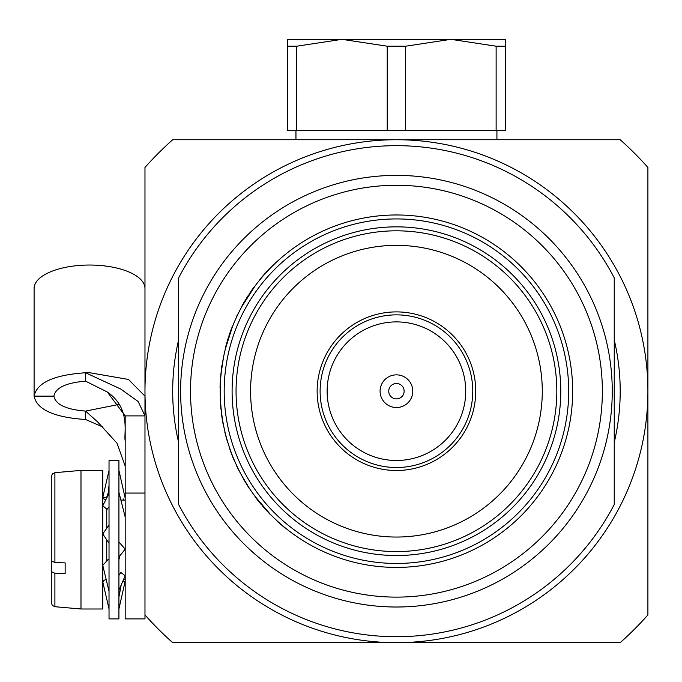 <?xml version="1.0" encoding="UTF-8"?>
<svg xmlns="http://www.w3.org/2000/svg" width="682" height="682" viewBox="0 0 682 682"><rect width="100%" height="100%" fill="white"/><g stroke="black" fill="none" stroke-linecap="round" stroke-linejoin="round"><path stroke-width="1.02" d="M53.904 396.148L34.1 396.157C36.879 409.609 54.04 417.393 85.582 419.507L103.033 427.068M34.1 396.157L34.1 288.443A55.438 23.427 180 0 1 89.538 265.034A55.438 23.427 180 0 1 144.976 288.46M144.976 396.131L128.48 379.456L89.538 372.704L85.582 372.764L120.688 389.021L138.173 401.519L144.976 415.892L125.181 415.892L125.181 493.069L144.976 493.069L144.976 618.889L125.181 618.889L125.181 493.069M85.582 381.161C66.077 382.755 55.515 387.751 53.904 396.131L34.1 396.114C36.888 382.662 54.049 374.878 85.582 372.764L85.582 381.161L107.321 392.022L125.181 415.892M119.444 404.324L85.582 411.101L97.62 421.911L117.048 443.274L125.181 466.096M53.904 396.131C55.515 404.52 66.077 409.507 85.582 411.101L85.582 419.507M120.39 543.665L123.263 546.955M118.924 541.985L125.181 549.146L119.819 555.89L118.924 559.752M109.026 573.161L109.026 460.495L118.924 460.495L118.924 618.889L109.026 618.889L109.026 573.161M122.581 581.78L125.181 581.2L118.924 608.975M123.101 498.815L123.647 500.094M118.924 470.409L125.181 498.184M118.924 492.319L125.181 517.024M109.026 506.726L107.074 509.36L102.769 505.771L105.974 499.437L108.37 492.319L109.026 485.124M109.026 493.41L105.974 499.437M107.074 497.127L102.769 497.519M109.026 470.478L102.88 497.05M105.974 579.947L105.71 579.427M109.026 608.907L102.769 581.865M109.026 591.294L102.769 565.412L108.25 559.283M109.026 543.264L102.769 533.895L109.026 525.029M118.924 575.446L120.876 572.513L125.181 575.727L121.217 584.96L118.924 597.006M118.924 590.297L121.217 584.96M54.901 562.522L54.901 472.677L52.352 473.922L51.286 476.624L51.286 560.843L54.901 562.522L65.148 562.897L65.148 573.664L54.901 573.289L51.286 571.61L51.286 518.542M80.987 470.392L102.769 470.392L102.769 608.992L80.987 608.992L80.987 470.392L54.901 472.677M54.901 573.289L54.901 606.707L52.352 605.463L51.286 602.769L51.286 571.61M407.989 402.747A16.334 16.334 0 0 0 407.989 379.644A16.334 16.334 0 0 0 384.887 379.644A16.334 16.334 0 0 0 384.887 402.747A16.334 16.334 0 0 0 407.989 402.747M401.886 396.634A7.698 7.698 0 0 0 401.886 385.748A7.698 7.698 0 0 0 390.999 385.748A7.698 7.698 0 0 0 390.999 396.634A7.698 7.698 0 0 0 401.886 396.634M614.243 442.482A223.756 223.756 0 0 0 614.243 339.9M295.954 130.424L295.954 139.733M496.922 130.424L496.922 139.733M612.257 391.195A215.819 215.819 0 0 0 396.438 175.376A215.819 215.819 0 0 0 180.619 391.195A215.819 215.819 0 0 0 396.438 607.014A215.819 215.819 0 0 0 612.257 391.195M178.641 504.518L178.641 277.864A245.52 245.52 0 0 1 614.243 277.864L614.243 504.518A245.52 245.52 0 0 1 178.641 504.518L178.641 501.27M317.139 391.195A79.3 79.3 0 0 1 396.438 311.896A79.3 79.3 0 0 1 475.738 391.195A79.3 79.3 0 0 1 396.438 470.495A79.3 79.3 0 0 1 317.139 391.195A79.3 79.3 0 0 1 396.438 311.896A79.3 79.3 0 0 1 475.738 391.195M327.138 391.195A69.3 69.3 0 0 0 396.438 460.495A69.3 69.3 0 0 0 465.738 391.195A69.3 69.3 0 0 0 396.438 321.895A69.3 69.3 0 0 0 327.138 391.195M396.438 226.85A164.336 164.336 0 0 1 560.783 391.195A164.336 164.336 0 0 1 396.438 555.532A164.336 164.336 0 0 1 232.102 391.195A164.336 164.336 0 0 1 396.438 226.85M396.438 551.576A160.381 160.381 0 0 0 556.819 391.195A160.381 160.381 0 0 0 396.438 230.814A160.381 160.381 0 0 0 236.057 391.195A160.381 160.381 0 0 0 396.438 551.576M396.438 218.931A172.256 172.256 0 0 0 224.182 391.195A172.256 172.256 0 0 0 396.438 563.451A172.256 172.256 0 0 0 568.703 391.195A172.256 172.256 0 0 0 396.438 218.931M396.438 567.415A176.22 176.22 0 0 1 220.218 391.195A176.22 176.22 0 0 1 396.438 214.975A176.22 176.22 0 0 1 572.658 391.195A176.22 176.22 0 0 1 396.438 567.415M396.438 537.041A145.846 145.846 0 0 0 542.284 391.195A145.846 145.846 0 0 0 396.438 245.35A145.846 145.846 0 0 0 250.592 391.195A145.846 145.846 0 0 0 396.438 537.041M254.88 286.244L241.88 306.55M249.612 293.746L249.305 294.223M248.086 296.09L243.193 304.198M232.332 326.993L225.384 348.86M229.212 335.612L229.033 336.149M228.351 338.281L225.751 347.377M222.596 362.33L221.906 366.865M221.803 367.649L221.693 368.476M221.659 368.74L221.565 369.482M220.431 382.645L220.38 383.744M221.232 370.531L223.398 357.888L221.113 373.489M221.079 373.83L220.167 384.077A176.416 176.416 0 0 0 220.056 387.632L220.252 387.64M221.377 411.331L222.383 418.714M220.516 401.34L221.309 410.752M220.687 404.051L220.729 404.562M220.9 406.685L220.994 407.708M222.119 416.992L222.647 421.536A176.416 176.416 0 0 0 223.295 425.039L223.491 424.997M225 431.945L224.804 431.987A176.416 176.416 0 0 0 225.665 435.44L228.001 442.976M228.274 443.854L227.762 442.192M236.85 465.917L236.671 466.002A176.416 176.416 0 0 0 238.214 469.207L240.567 473.393M241.803 475.704L249.228 488.056M255.221 496.598L270.115 514.058M262.971 506.257L269.058 512.958M276.73 520.511L276.594 520.656A176.416 176.416 0 0 0 279.228 523.051L283.669 526.606M283.874 526.777L285.366 528.004M286.082 528.576L284.735 527.484M396.438 185.274A205.921 205.921 0 0 0 190.517 391.195A205.921 205.921 0 0 0 396.438 597.117A205.921 205.921 0 0 0 602.359 391.195A205.921 205.921 0 0 0 396.438 185.274M279.228 523.051L284.607 527.638M255.059 496.718L262.272 505.439M262.127 505.575A176.416 176.416 0 0 0 262.135 505.592L269.978 514.194M255.724 497.604L256.151 498.167M256.279 498.329L261.061 504.305M263.32 506.965L264.335 508.124M265.102 508.977L265.648 509.59M266.278 510.272L266.815 510.869M268.316 512.463L268.913 513.094M256.509 498.636A176.416 176.416 0 0 0 261.078 504.33M263.201 506.82A176.416 176.416 0 0 0 264.266 508.039M238.214 469.207L243.559 478.841M243.389 478.934L249.066 488.167M229.314 447.077L229.126 447.136A176.416 176.416 0 0 0 232.068 455.261L232.247 455.184M232.068 455.261A176.416 176.416 0 0 0 233.977 459.966L234.165 459.89M225.665 435.44L227.575 442.243M220.312 401.348L221.94 415.739M220.422 403.13L220.491 404.059M220.525 404.528L220.678 406.421M221.173 411.34L221.386 413.087M221.556 414.434L221.94 417.137M221.744 415.764L222.622 421.348M221.352 412.789L221.488 413.872M221.991 417.469L222.358 419.814M220.209 399.277L220.226 399.746M220.269 400.581L220.337 401.664M220.798 407.751L220.951 409.26M220.363 398.297L220.465 400.445M220.533 401.664L220.627 403.198M220.661 403.642L220.891 406.566M221.693 413.931L221.752 414.409M221.761 366.481L221.539 368.11M221.104 371.69L221.045 372.21M220.337 380.667L220.908 373.557M220.67 376.089L220.576 377.214M220.175 383.804L221.198 372.662M220.312 381.085L220.226 382.619M222.409 362.295L222.332 362.756M221.931 365.296L221.735 366.677M222.758 361.383L222.647 362.031M222.502 362.909L221.428 370.573M221.07 373.864L221.028 374.375M220.431 382.568L220.371 383.906M232.144 326.917L228.555 337.65M227.396 340.71A176.416 176.416 0 0 1 228.359 337.59L225.188 348.817M231.744 327.948L231.496 328.613M231.42 328.801L228.871 336.021M227.814 339.338L227.37 340.812M227.046 341.921L226.816 342.705M226.56 343.6L226.347 344.376M225.776 346.49L225.563 347.326M231.292 329.159A176.416 176.416 0 0 0 228.999 335.646M226.083 345.356A176.416 176.416 0 0 0 225.282 348.425M237.941 314.172L237.762 314.087A176.416 176.416 0 0 0 236.245 317.3L236.424 317.386M254.718 286.125L248.444 295.536M246.526 298.196A176.416 176.416 0 0 1 248.274 295.434L242.442 305.527M242.272 305.434L240.934 308.298M254.071 287.011L253.653 287.582M253.534 287.753L249.177 294.053M247.285 296.977L246.466 298.281M245.87 299.262L245.443 299.969M244.966 300.762L244.557 301.453M243.448 303.345L243.022 304.095M253.303 288.06A176.416 176.416 0 0 0 249.16 294.07M244.037 302.331A176.416 176.416 0 0 0 242.468 305.076M260.047 279.611L259.893 279.484A176.416 176.416 0 0 1 274.011 264.173L274.147 264.318M178.641 442.482A223.756 223.756 0 0 1 178.641 339.9L178.641 277.864M614.243 277.864L614.243 281.12M614.243 501.27L614.243 504.518M647.9 167.44L647.9 614.951A336.601 336.601 0 0 1 620.194 642.657L172.682 642.657A336.601 336.601 0 0 1 144.976 614.951L144.976 167.44A336.601 336.601 0 0 1 172.682 139.733L620.194 139.733A336.601 336.601 0 0 1 647.9 167.44M396.438 642.657A251.462 251.462 0 0 0 647.9 391.195A251.462 251.462 0 0 0 396.438 139.733A251.462 251.462 0 0 0 144.976 391.195A251.462 251.462 0 0 0 396.438 642.657M405.654 46.206L387.231 46.206L341.989 39.343L505.336 39.343L505.336 130.424L496.129 130.424L496.129 46.206L450.887 39.343L405.654 46.206L405.654 130.424L496.129 130.424M405.654 130.424L387.231 130.424L387.231 46.206M296.755 46.206L287.54 46.206L287.54 39.343L341.989 39.343L296.755 46.206L296.755 130.424L387.231 130.424M296.755 130.424L287.54 130.424L287.54 46.206M505.336 46.206L496.129 46.206M106.733 561.218L106.733 539.948M106.733 528.942L106.733 509.002M472.771 391.195A76.333 76.333 0 0 0 396.438 314.862A76.333 76.333 0 0 0 320.114 391.195A76.333 76.333 0 0 0 396.438 467.52A76.333 76.333 0 0 0 472.771 391.195M107.321 392.022C131.285 408.365 123.57 433.991 125.181 440.649M106.136 579.342L103.954 580.433L103.033 581.823M102.88 582.334L102.769 583.255M125.181 500.094L120.893 500.094M125.181 579.291L123.647 579.291M105.71 499.957L103.954 498.951L102.769 496.129M54.901 606.707L80.987 608.992"/></g></svg>
